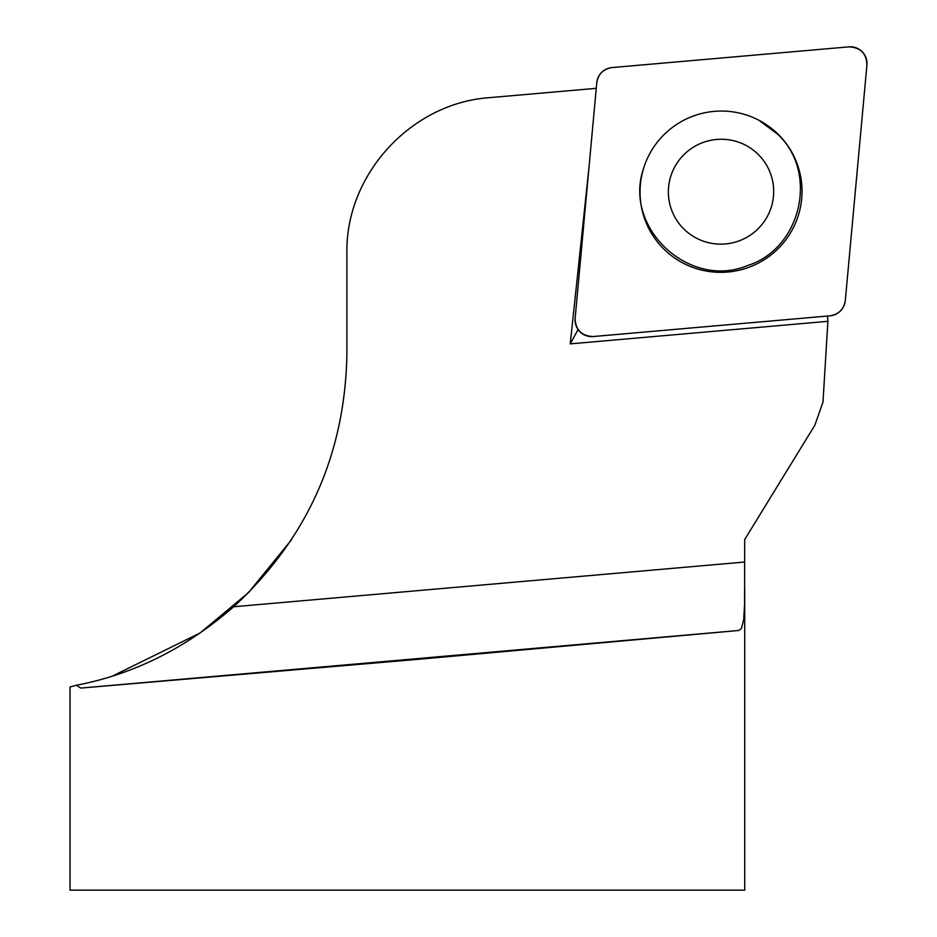 <?xml version="1.0" encoding="UTF-8"?>
<svg xmlns="http://www.w3.org/2000/svg" width="937" height="937" viewBox="0 0 937 937"><rect width="100%" height="100%" fill="white"/><g stroke="black" fill="none" stroke-linecap="round" stroke-linejoin="round"><path stroke-width="1.41" d="M291.676 539.548L248.504 592.606L200.014 633.025L113.049 675.776M70.193 686.962L76.272 685.275L80.84 688.074L418.898 659.261L738.942 630.46L741.378 628.575L743.685 619.744L744.587 604.529L744.681 539.548L814.885 425.152L822.991 402.032L827.898 321.321L827.523 316.038M70.029 686.962L70.029 890.15L744.716 890.15L744.716 588.823M596.26 88.324L489.313 97.671C411.038 103.105 345.472 174.645 346.889 253.107L346.889 354.596C344.921 454.726 307.172 538.787 233.629 606.766C186.158 648.123 133.698 674.3 76.272 685.275M589.092 166.294L570.246 343.867L827.898 321.321M570.246 343.867L578.07 329.566M643.637 168.227C622.777 227.656 689.351 289.92 747.632 265.511C801.486 248.539 818.844 172.021 777.429 134.026L758.747 120.159M758.408 154.605A52.706 52.39 -23 0 1 734.456 242.343A52.706 52.39 -23 0 1 670.213 178.147A52.706 52.39 -23 0 1 758.408 154.605M593.156 336.547L830.03 315.816A16.737 16.632 157.1 0 0 845.291 300.683L866.936 64.876A16.737 16.632 157.1 0 0 848.899 46.85L612.025 67.569A16.737 16.632 157.1 0 0 596.764 82.714L575.119 318.51A16.737 16.632 157.1 0 0 593.156 336.547M778.53 134.647A81.074 80.582 157.1 0 0 643.344 169.21A81.074 80.582 157.1 0 0 778.073 248.703A81.074 80.582 157.1 0 0 778.53 134.647M612.119 67.569C603.323 68.975 598.204 74.058 596.764 82.807L575.119 318.428C575.599 329.988 581.631 336.02 593.25 336.535L829.936 315.828C838.732 314.422 843.85 309.339 845.291 300.59L866.936 64.969C866.456 53.409 860.424 47.365 848.805 46.862L612.119 67.569M744.681 562.024L233.629 606.766M738.942 630.46L80.84 688.074"/></g></svg>

